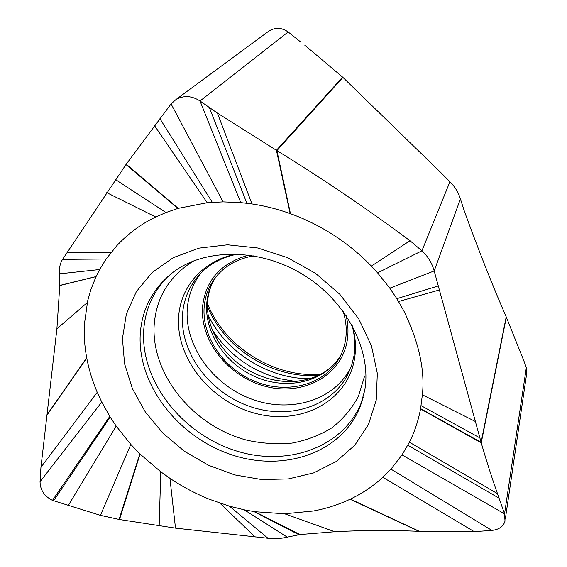 <?xml version="1.0" encoding="UTF-8"?>
<svg xmlns="http://www.w3.org/2000/svg" width="567" height="567" viewBox="0 0 567 567"><rect width="100%" height="100%" fill="white"/><g stroke="black" fill="none" stroke-linecap="round" stroke-linejoin="round"><path stroke-width="0.85" d="M343.106 311.17C346.153 320.887 346.976 330.405 345.572 339.732C344.36 347.486 341.71 354.566 337.627 360.959C321.553 386.028 285.407 394.086 254.654 381.308C223.83 368.685 201.887 337.089 204.148 307.165C205.134 294.968 209.592 284.265 217.515 275.052C226.729 264.732 238.891 258.325 254.002 255.83M96.043 276.639L90.94 289.383L87.708 300.701L84.398 324.253C83.859 335.402 84.625 346.593 86.708 357.812L86.758 358.11C88.962 369.734 92.449 381.137 97.233 392.314L101.755 402.06L110.204 417.085L116.185 426.093L130.821 444.415L140.063 454.047L160.78 471.815L169.937 478.328C181.915 486.458 195.147 493.467 209.648 499.357L229.373 506.14L244.214 509.818L254.817 511.71L284.606 513.787L313.296 511.016C326.223 508.62 338.485 504.694 350.073 499.243L350.371 499.102C362.363 493.396 373.192 486.132 382.86 477.308L390.961 469.143L402.031 454.911L409.409 442.203C414.605 431.87 418.311 420.792 420.544 408.956L422.38 394.816C425.073 370.123 418.907 342.177 403.874 310.971L396.836 298.674L389.805 288.192L377.587 272.862L371.364 266.1C357.89 252.159 342.681 240.202 325.734 230.237C314.401 223.611 302.643 218.097 290.467 213.702L290.155 213.589C277.525 209.074 264.803 205.856 251.982 203.936L240.734 202.596L223.065 201.88L207.224 202.738L178.187 208.358L165.968 212.526L155.727 216.998C141.282 223.88 128.34 233.413 116.887 245.589L106.149 258.999L99.643 269.531L96.043 276.639L59.776 285.555L56.898 328.853L40.952 467.286L40.044 481.674C40.207 490.037 44.354 496.274 52.483 500.377L100.437 515.353L119.509 519.535L175.494 528.139L267.964 538.26C274.648 539.026 281.076 538.65 287.256 537.14L299.964 534.561L334.785 531.74C362.008 530.258 390.046 530.117 418.9 531.307L474.26 531.655L491.901 530.407C498.988 529.599 503.361 526.523 505.013 521.179L504.545 513.865L497.5 493.673C491.908 477.974 486.493 461.042 481.241 442.862L434.187 270.941C432.047 263.074 427.957 256.362 421.912 250.812L377.587 272.862M449.936 181.745L440.701 172.439L449.936 181.745C454.862 186.628 458.363 192.362 460.425 198.939L464.366 211.215C478.959 251.216 492.907 286.434 506.211 316.882L523.936 361.002L506.211 316.882C492.907 286.434 478.959 251.216 464.366 211.215L460.425 198.939C458.363 192.362 454.862 186.628 449.936 181.745L421.912 250.812L409.998 240.72C367.444 209.053 323.084 179.016 276.909 150.595L217.388 113.088L200.016 100.976C191.944 95.752 183.984 95.228 176.124 99.409L171.071 103.924L125.973 164.543L62.59 259.353C60.137 263.102 59.096 267.929 59.45 273.833L59.776 285.555M288.156 31.958C282.075 27.599 275.775 27.202 269.268 30.781L266.859 32.56C273.783 27.202 280.885 26.996 288.156 31.958L300.957 42.227L288.156 31.958L200.016 100.976L240.734 202.596M304.833 45.261L342.596 77.105L304.833 45.261M342.596 77.105L440.701 172.439L342.596 77.105L276.42 150.298L290.155 213.589M402.031 454.911L504.545 513.865L526.318 367.657L523.936 361.002L526.318 367.657L526.679 373.632L505.325 519.06M207.43 306.3C224.284 348.556 272.578 378.834 318.342 375.46M309.958 378.713C268.361 378.94 226.07 352.433 208.188 315.224M295.088 381.435L280.155 378.763C251.486 370.981 229.025 354.921 212.781 330.575L218.784 342.312C231.187 360.874 248.332 373.136 270.218 379.103C280.807 381.754 291.261 382.278 301.566 380.677M213.341 332.297L218.784 342.312C210.322 328.754 206.594 315.089 207.6 301.325C208.323 292.721 210.867 284.953 215.233 278.028M216.048 276.788C210.626 284.854 207.522 293.791 206.735 303.614C204.446 333.446 226.268 364.928 256.964 377.48C287.582 390.181 323.594 382.094 339.626 357.075L341.1 354.637M346.04 315.316C348.103 323.785 348.521 332.056 347.288 340.129C341.858 375.652 303.522 396.085 266.462 386.623C229.309 377.643 199.868 341.511 202.547 306.797C205.573 280.041 221.066 262.79 249.012 255.051M237.786 254.023C223.674 256.894 212.03 262.613 202.858 271.189C190.505 283.195 183.708 297.767 182.489 314.919C180.1 352.192 208.635 391.152 247.418 405.596C286.094 420.275 330.611 407.999 347.748 374.808L350.413 368.245C333.453 401.138 289.439 413.414 251.231 398.962C212.908 384.752 184.778 346.217 187.23 309.32C188.194 295.655 192.858 283.479 201.221 272.777M351.958 324.941C354.892 335.763 355.552 346.104 353.95 355.963L351.561 365.758L347.748 374.808L351.738 365.205M236.765 253.981C203.206 260.14 180.178 286.774 178.612 317.314C175.947 359.202 211.633 402.471 256.39 413.634C301.034 425.356 347.699 401.535 354.573 358.521C356.239 347.947 355.552 337.089 352.504 325.933M364.652 375.985L358.415 396.34C351.746 408.708 342.886 419.219 331.837 427.858C319.809 435.243 306.57 440.318 292.118 443.082C277.291 444.471 262.315 443.529 247.184 440.261C194.155 426.632 151.644 375.701 154.111 325.947C155.875 298.029 169.001 276.363 193.503 260.948M363.171 397.517L361.548 402.088C343.163 448.788 284.832 467.775 233.108 449.893C181.22 432.394 141.488 381.541 143.6 332.134C144.677 310.347 152.913 291.686 168.307 276.143M140.155 335.65C141.466 309.908 152.36 288.837 172.829 272.451C203.156 248.913 257.659 247.106 302.395 274.215C347.174 301.183 371.888 351.689 364.687 390.486L360.243 406.489C341.695 453.543 282.841 472.559 230.641 454.451C178.279 436.739 138.121 385.461 140.155 335.65M122.444 338.527L126.349 314.104L136.328 291.679L152.183 272.472L173.332 257.624L198.868 248.155L227.516 244.809L257.709 247.992L287.682 257.687L315.606 273.414L339.782 294.245L358.748 318.895L371.463 345.835L377.324 373.426L376.233 400.096L368.507 424.407L354.836 445.187L336.174 461.552L313.629 472.906L288.397 478.931L261.699 479.554L234.71 474.912L208.578 465.316L184.346 451.24L162.998 433.266L145.421 412.117L132.387 388.629L124.563 363.752L122.444 338.527M364.673 390.691L360.243 406.489L363.249 397.191M59.776 285.435L96.078 276.568M47.026 415.065L86.758 358.11M47.089 414.619L86.708 357.812M56.898 328.853L87.275 302.615M40.952 467.286L97.233 392.314M40.044 481.674L101.755 402.06M52.483 500.377L109.764 416.391M53.603 500.76L110.204 417.085M68.281 505.523L116.185 426.093M100.437 515.353L130.821 444.415M119.063 519.45L139.843 453.827M119.509 519.535L140.063 454.047M159.164 525.822L160.78 471.815M175.494 528.139L169.937 478.328M255.171 537.077L219.904 503.163M267.964 538.26L229.373 506.14M287.256 537.14L244.214 509.818M298.894 534.731L253.917 511.576M299.964 534.561L254.817 511.71M334.785 531.74L284.606 513.787M418.9 531.307L350.073 499.243M419.339 531.322L350.371 499.102M474.26 531.655L382.86 477.308M491.901 530.407L390.961 469.143M506.345 317.201L481.241 442.862L420.544 408.956M499.151 498.244L407.843 445.223M497.5 493.673L409.409 442.203M506.211 316.882L481.099 442.359L420.601 408.63M460.425 198.939L434.187 270.941L389.805 288.192M479.76 437.83L421.111 405.674M474.99 421.302L422.38 394.816M439.149 290.035L398.58 301.516M438.114 286.016L396.836 298.674M342.929 77.41L276.909 150.595L290.467 213.702M409.998 240.72L371.364 266.1M217.388 113.088L251.982 203.936M209.414 107.68L246.843 203.241M171.071 103.924L223.065 201.88M159.929 118.68L212.292 202.306M154.571 125.711L207.224 202.738M126.221 164.196L178.187 208.358M125.973 164.543L177.918 208.443M115.618 179.64L165.968 212.526M106.759 192.66L155.727 216.998M67.104 252.407L110.983 252.485M62.59 259.353L106.149 258.999M59.45 273.833L99.643 269.531M207.472 303.494C223.979 346.749 274.527 378.302 320.809 374.199M295.173 381.407L280.155 378.763L270.218 379.103C302.487 386.907 329.002 374.617 339.626 357.075L337.627 360.959M176.124 99.409L269.268 30.781"/></g></svg>
